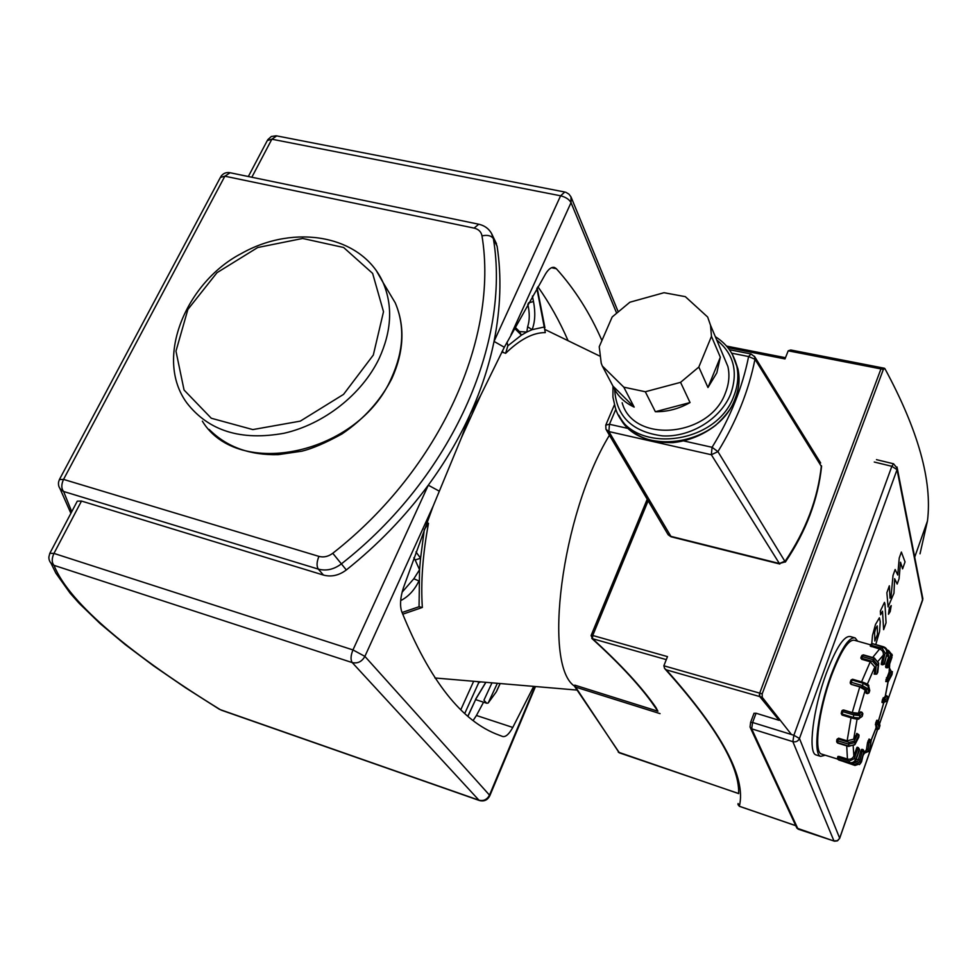 <?xml version="1.0" encoding="UTF-8"?>
<svg xmlns="http://www.w3.org/2000/svg" width="977" height="977" viewBox="0 0 977 977"><rect width="100%" height="100%" fill="white"/><g stroke="black" fill="none" stroke-linecap="round" stroke-linejoin="round"><path stroke-width="1.47" d="M494.838 240.354L497.11 246.277C501.69 276.393 500.664 308.109 494.032 341.413L504.303 347.25L545.654 273.707C548.793 268.748 551.785 266.684 554.606 267.527L553.641 267.319M50.047 552.884L77.293 501.152L81.494 501.054L323.46 575.074C331.325 577.175 338.946 575.465 346.322 569.957C377.855 544.8 405.174 516.552 428.292 485.19C445.048 462.341 458.97 438.734 470.071 414.382C481.099 390.031 489.086 365.703 494.032 341.413L560.603 195.791C565.732 197.098 569.2 199.381 571.02 202.654L616.365 312.469M534.932 686.489L489.489 795.107L364.885 656.385L433.177 506.074L403.354 587.971C400.277 597.655 399.727 605.545 401.73 611.639C429.587 680.59 461.999 721.734 498.966 735.083L502.63 736.487C505.695 737.183 509.078 734.167 512.778 727.438L476.434 715.482L483.542 702.207M433.177 506.074L461.4 437.781L480.892 394.94L504.303 347.25M473.295 720.281L476.434 715.482M568.101 340.717C559.589 321.164 549.514 303.163 537.875 286.701M551.516 267.71L556.377 268.748C574.794 289.216 589.986 313.141 601.93 340.546M556.377 268.748L554.606 267.527M533.686 686.379L512.778 727.438M438.966 490.991L428.292 485.19L352.966 649.925C350.682 655.604 350.438 659.829 352.233 662.589C357.667 663.737 361.893 661.673 364.885 656.385L352.966 649.925L53.955 553.409L49.815 553.3L48.862 557.098C48.826 560.871 50.548 563.619 54.028 565.353C51.647 562.569 51.622 558.588 53.955 553.409L81.494 501.054M500.114 683.521L496.951 690.36M496.194 691.997L488.182 703.013L497.366 683.289M476.251 698.225L467.922 715.958M485.923 682.312L475.982 698.799L468.044 716.068M485.813 682.312L475.677 699.105M491.981 682.838L483.92 700.228L486.741 703.245L488.182 703.013M464.832 713.271L478.657 682.789L480.696 681.873M478.657 682.789L477.875 681.628M536.861 288.435L545.3 332.62C533.21 332.473 519.984 339.373 505.634 353.32L507.832 345.834L507.087 342.072M544.397 326.977L532.099 329.676L526.823 332.033L521.425 335.135L507.832 345.834M527.8 304.14C529.79 313.031 529.742 320.578 527.629 326.758L532.099 329.676C535.115 321.909 535.579 312.53 533.491 301.539L532.404 296.08M505.634 353.32L501.775 351.964M514.488 328.235L521.425 335.135L519.312 331.411L515.062 327.173M527.629 326.758L526.823 332.033L519.691 331.594M533.491 301.539L528.496 302.894M575.343 686.684C542.247 667.499 561.177 514.525 609.44 435.217M426.888 522.414L428.488 523.354C422.723 554.399 420.684 582.439 422.345 607.499L419.06 606.717L402.06 612.518M400.668 600.611C408.374 596.727 414.456 590.181 418.938 580.949L413.821 578.763L402.097 592.221M413.882 557.733L415.152 559.98L420.574 558.233L419.56 569.75L413.821 578.763M415.152 559.98L419.56 569.75L419.06 606.717M424.36 529.143L420.574 558.233L415.97 551.92M424.677 529.045L428.488 523.354M822.097 754.232L821.364 754C813.609 751.887 818.75 709.986 831.317 676.011C840.818 650.987 848.561 639.08 854.509 640.289L870.568 644.844M877.834 671.724L877.541 672.616M861.861 655.726L863.497 655.213M876.821 674.02L875.673 674.252M861.03 657.216L861.836 658.315L862.337 656.605L861.03 657.216M874.452 673.898L874.781 667.022L870.263 661.771L861.738 659.316L860.993 657.655M884.686 663.554L883.77 664.519M871.508 643.99L872.754 643.733M882.585 664.824L884.063 663.981L882.561 663.798L882.585 664.824M870.58 644.869L871.472 645.37L872.058 644.014L870.812 644.393M882.487 664.8L881.315 664.482L881.352 663.456L883.306 655.152C883.697 652.172 882.463 650.12 879.605 648.997L870.299 646.066M885.931 667.523L885.821 665.044L888.508 657.374L888.117 653.711M888.386 681.482L887.25 681.702M885.968 679.32L888.716 679.284L887.629 678.014L886.957 681.519L885.773 681.177L889.388 671.394M883.257 702.793L884.71 701.987L883.232 701.828L883.257 702.793M882.61 699.153L885.247 699.666L884.356 698.164L883.232 701.828L882.06 701.474L882.61 699.153L885.321 696.296M883.159 702.768L882.011 702.463L882.06 701.474M876.1 727.95L875.612 723.188L876.833 720.232L877.92 720.611M866.379 750.141L867.564 742.483L870.324 742.447L869.225 741.177L867.955 750.959L869.53 750.556L871.179 740.615M870.336 739.784L871.118 740.92L869.799 750.336M867.564 742.483L869.151 739.394M854.973 762.719L857.989 761.01L860.713 751.118L863.412 751.643L862.496 750.092L859.418 762.072L860.92 762.219L864.047 751.081M863.228 749.701L864.022 751.203L861.531 761.779L859.479 764.588M860.713 751.118L862.032 749.335M837.961 756.454L837.57 757.541L837.961 756.454L839.035 756.43L847.45 759.044C850.466 759.679 852.603 758.653 853.874 755.966L856.67 748.028L857.159 747.234L858.27 747.625M858.16 734.203L859.027 735.046M837.863 742.776L837.668 740.761L848.622 744.132L849.135 742.398L838.168 739.039L836.91 739.467L837.668 740.761L838.62 738.209L847.132 740.835L853.703 739.162L856.951 733.8M858.832 736.792L858.551 737.684M854.655 744.865L848.463 746.001L837.509 742.63L836.837 740.077M837.13 739.137L838.62 738.209M861.995 712.27L862.85 713.698M853.104 718.364L842.125 715.079L842.711 711.622L853.751 714.944L854.362 713.528L843.334 710.206L842.027 710.621L842.711 711.622L843.676 710.01L852.249 712.575L858.441 713.247L860.774 711.903M862.288 716.117L861.335 717.106M841.234 713.613L842.076 715.03M858.563 718.901L859.394 718.046L853.177 717.387L842.15 714.053L841.234 713.515L841.783 711.134M842.528 710.23L843.676 709.998M866.257 693.279L865.207 690.141L859.76 686.904L851.187 684.376L850.308 683.363M574.794 685.133L574.122 685.549L575.575 687.087L574.794 685.133L657.912 711.232L655.897 707.433C642.158 687.564 621.018 664.653 592.502 638.702L592.734 635.49L591.085 635.587L592.502 638.702L666.29 659.622M591.793 638.384C617.782 662.015 637.554 683.045 651.097 701.486L657.912 711.232M647.214 499.247L591.146 635.429M722.772 354.346L727.889 366.509C729.819 375.107 729.001 383.876 725.459 392.839C709.827 437.427 633.218 443.876 622.154 402.744M785.349 562.068L717.924 451.63C736.389 421.527 748.736 390.727 754.977 359.243L754.708 356.788L750.995 353.967L748.614 356.544L754.977 359.243L821.547 466.713M717.924 451.63L712.074 447.295L711.341 454.745L717.924 451.63M671.162 536.813L608.879 431.565L609.453 424.274L605.777 425.068L605.948 429.294L608.879 431.565L711.341 454.745L779.39 563.509L785.532 561.799C806.074 531.341 818.103 499.479 821.596 466.212L821.388 465.675C817.859 498.771 805.83 530.548 785.276 561.006L779.39 563.509L670.503 536.251L667.743 534.04L606.436 430.124M634.171 407.104L612.945 386.086L602.308 365.996L623.79 387.161L634.171 407.104C624.144 402.426 617.073 395.416 612.945 386.086M715.579 337.248L714.187 333.939M711.476 336.344L720.33 357.24L707.959 387.527L698.824 367.047L711.476 336.344L710.511 325.219L707.653 317.024L685.341 296.666L664.03 292.709L629.872 302.223L612.176 316.975L599.231 346.737L601.221 363.188L602.308 365.996M690.043 402.561L655.359 411.72L645.308 391.753L680.566 382.349L690.043 402.561C679.003 408.813 667.438 411.867 655.359 411.72M720.33 357.24L716.813 372.872L707.959 387.527M645.308 391.753L623.79 387.161M698.824 367.047L680.566 382.349M825.284 755.221L820.643 756.369C812.559 754.183 817.92 710.523 831.024 675.107C840.928 649.046 848.976 636.65 855.168 637.92L857.635 641.181M816.699 755.136L815.917 754.891C807.771 752.681 813.059 709.046 826.176 673.678C836.104 647.653 844.189 635.294 850.454 636.589L854.228 637.651M739.528 806.318L738.05 803.521M881.669 367.865L882.487 368.158M881.987 367.767L790.735 349.998L788.207 350.816L785.007 358.925L727.877 347.653M795.73 825.638L739.345 806.257C746.416 777.79 722.076 732.323 666.302 669.843L664.616 668.512L663.859 665.789L667.462 656.678M759.349 694.977L759.703 693.133L759.752 696.577L779.157 720.33L759.752 696.577L762.231 697.285L762.194 693.841L663.859 665.789M754.049 713.369L756.064 713.234L779.157 720.33M619.406 752.84L574.696 686.526M884.393 368.244L882.109 367.792L880.961 368.915L759.703 693.133L880.961 368.915L883.367 369.379L884.893 368.622C918.246 430.271 932.437 481.05 927.466 520.961L920.016 553.812M762.231 697.285L791.419 734.496M883.367 369.379L762.194 693.841M893.955 593.198L894.651 578.714L897.191 584.063L899.072 578.763L900.525 562.215L902.577 568.883L905.044 561.922L901.368 552.054L899.243 558.014L897.741 575.013L895.152 569.493L893.015 575.502L890.987 597.313L890.035 598.168L889.339 585.809L886.872 592.721L888.093 606.9L893.955 593.198M875.722 628.467L874.61 632.51L874.855 641.01L877.48 634.415L877.236 625.903L875.722 628.467M875.758 644.564L879.556 631.521L880.253 621.677L879.385 617.806L875.465 624.535L872.498 635.441L871.753 643.806M882.512 611.211L883.635 629.652L886.066 622.789L884.967 604.006L884.466 602.382L880.35 611.052L880.582 614.765L882.512 611.211M889.326 607.938L888.496 614.264L890.194 611.565L891.232 605.618L889.326 607.938M496.499 243.761L492.762 236.092C490.234 229.778 485.569 225.821 478.742 224.221L474.101 228.105C478.571 229.192 481.209 231.781 481.991 235.872C487.511 234.736 491.309 235.652 493.373 238.62L491.407 233.161M71.736 511.704L63.603 491.48L318.307 569.102C326.22 571.203 333.89 569.481 341.315 563.937C452.339 477.057 510.763 342.06 493.373 238.62L497.11 246.277M346.322 569.957L332.766 553.263C328.309 556.597 323.705 557.635 318.942 556.389L63.542 479.402L224.857 176.202L230.108 172.746L478.303 224.124M59.658 479.06L220.387 177.435L224.857 176.202L474.101 228.105M318.942 556.389C316.67 561.909 316.463 566.147 318.307 569.102L323.46 575.074M481.991 235.872C498.588 336.943 441.177 468.52 332.766 553.263M489.709 795.974L489.489 795.107C487.096 799.589 483.591 801.274 478.95 800.187L479.389 800.505C484.116 801.702 487.584 800.102 489.831 795.693L535.481 686.538M461.4 437.781L470.071 414.382L480.892 394.94M510.971 334.818L571.02 202.654L570.995 196.914M63.542 479.402L59.389 479.56L58.547 482.198C58.034 486.363 59.719 489.465 63.603 491.48C61.246 488.524 61.233 484.507 63.542 479.402M221.058 710.084L479.389 800.505M220.338 709.681C135.412 657.436 69.111 603.994 54.028 565.353L352.233 662.589L478.95 800.187L220.338 709.681M248.341 176.519L267.283 140.578L271.85 139.198L276.723 135.888L564.376 191.944M617.891 311.028L570.995 196.914L568.98 194.191L566.098 192.408L564.791 192.029L560.603 195.791L271.85 139.198L251.834 177.24M473.662 681.274L460.863 709.583M502.557 350.487L502.96 352.538M878.641 663.004L874.122 658.254L872.803 661.466L876.186 665.41L877.822 665.007L873.304 659.756L862.337 656.605L863.155 655.115L874.439 658.351M861.738 659.316L861.836 658.315L872.803 661.466M876.98 673.641L878.628 663.505L876.98 673.641M876.186 665.41L875.355 674.045L874.134 673.69M883.489 646.774L882.316 648.435L885.089 653.051L886.603 653.234C886.982 650.255 885.748 648.215 882.89 647.092L872.669 643.709L883.574 646.798C886.408 647.898 887.629 649.937 887.214 652.905L884.063 663.981L887.189 652.917C887.58 649.937 886.347 647.898 883.489 646.774L872.119 643.684M871.179 646.603L871.472 645.37L882.316 648.435M885.089 653.051L882.561 663.798L881.352 663.456M870.263 646.09L870.544 644.93L870.299 646.078M887.214 652.831L884.454 664.091L881.315 664.482M888.484 667.23L887.128 667.865M885.553 666.595L888.325 666.18L887.018 665.386L886.969 667.828L885.785 667.486M888.582 650.511L888.081 651.158L891.806 656.263L892.038 654.822L888.582 650.511M888.423 650.474L887.067 650.084M887.287 650.926L888.081 651.158M888.325 666.18L891.806 656.263L888.325 666.18M890.499 655.469L887.018 665.386L885.821 665.044M891.977 657.313L888.557 667.108L885.834 667.56M892.001 654.272L892.27 655.726L888.52 650.426L887.031 650.01M889.571 668.573L892.196 672.713L892.441 671.626M888.716 679.284L892.196 672.713L892.013 674.557L888.533 681.128L888.716 679.284M891.122 671.455L887.629 678.014L886.444 677.672M891.781 674.997L888.508 681.25L885.834 681.616M892.245 673.422L889.583 668.231M885.528 695.38L887.983 697.773M885.247 699.666L887.849 698.03L887.299 700.338L884.71 701.987L885.247 699.666M886.945 696.54L884.356 698.164L883.171 697.822M886.42 701.181L883.196 702.805L882.011 702.463M887.434 700.082L887.934 697.957C888.52 697.016 887.727 696.137 885.541 695.343M875.343 724.702L878.079 724.311L876.784 723.542L876.516 725.056L877.59 728.708L879.141 727.963L878.079 724.311L878.909 721.71L878.005 720.586L877.554 721.344L878.848 722.101L879.837 726.18M879.556 724.555L879.166 728.121L879.959 725.374L878.909 721.71L876.833 720.232M876.381 720.989L877.554 721.344L876.784 723.542L875.612 723.188M879.068 728.378L879.166 728.121C879.153 729.269 877.981 729.636 875.636 729.221M877.59 728.708L875.661 729.16M870.373 748.602L869.445 751.02L871.154 740.81L869.103 739.027M868.846 739.296L870.018 739.662L869.225 741.177L868.04 740.822M869.005 751.875L869.445 751.02L864.645 753.084M867.955 750.959L864.865 752.73M854.936 765.394L844.238 761.755M861.567 761.657L860.285 763.684L861.555 761.755L864.047 751.179L861.995 749.286M861.922 749.298L863.106 749.664L862.496 750.092L861.299 749.725M843.591 761.559L854.973 765.443L860.285 763.684L854.973 765.443L855.009 764.478L852.017 763.55M859.418 762.072L855.009 764.478M856.67 748.028L859.21 749.176L858.356 747.6L857.867 748.406L854.264 758.689L855.608 759.459L859.43 750.116M838.767 760.008L838.351 759.166L849.172 762.536L849.44 760.998L838.608 757.615L837.545 757.602L838.351 759.166L839.035 756.43M859.271 748.883L855.876 760.265C854.606 762.939 852.469 763.965 849.453 763.33L849.575 763.379M855.828 760.387L855.608 759.459C854.338 762.145 852.188 763.171 849.172 762.536L849.453 763.33L838.632 759.959L837.692 758.677M854.264 758.689L849.44 760.998M856.609 733.69L857.83 734.069L854.057 741.152L855.193 742.471L848.622 744.132L848.805 746.147M858.783 737.244L855.022 744.34L855.193 742.471L858.954 735.376L858.783 737.244M854.057 741.152L849.135 742.398M860.664 711.867L861.885 712.233L859.015 714.028L859.955 715.616L853.751 714.944L853.153 718.4L857.879 718.889M841.221 713.564L842.125 715.079L853.153 718.4C857.427 719.414 859.442 719.438 859.198 718.461L862.288 716.202L859.394 718.046L859.955 715.616L862.825 713.808L862.251 716.226L862.85 713.784L860.737 711.854M841.795 711.171L841.258 713.491M859.015 714.028L854.362 713.528M846.717 745.878L847.45 759.044M851.028 717.765L847.132 740.835M859.76 686.904L852.249 712.575M870.263 661.771L861.555 681.873M879.605 648.997L872.644 657.509M858.441 713.247L865.207 690.141M853.703 739.162L857.085 719.121M853.874 755.966L853.19 746.196M858.795 759.3L856.121 759.617M866.953 748.761L863.192 754.842M876.174 727.523L871.13 740.224M883.684 702.854L878.47 720.831M888.02 681.824L885.186 696.564M889.461 664.531L889.143 672.603M886.798 654.688L888.508 657.374M878.213 661.05L883.306 655.152M869.396 689.273L869.713 690.678M852.506 679.308L851.114 679.955M850.283 682.251L851.04 680.077L852.616 679.259L863.546 682.52M868.883 692.974L867.491 693.633M850.222 682.41L851.04 683.912L851.309 682.312L850.222 682.41M868.553 685.634L868.602 686.513L863.167 683.265L862.08 687.161L866.159 689.591L867.796 688.797L862.349 685.561L851.309 682.312L852.127 680.029L863.167 683.265L863.656 682.496L867.784 684.999M851.187 684.376L862.08 687.161M868.956 692.815L867.796 688.797L868.602 686.513L869.762 690.531L868.956 692.815M866.159 689.591L867.332 693.597L866.111 693.23M867.32 684.205L874.781 667.022M716.715 339.972C733.715 353.784 738.38 371.773 730.686 393.939C720.818 418.779 690.702 437.354 662.76 435.901C632.4 432.078 616.365 416.642 614.667 389.591M612.982 386.184L612.921 397.138L615.302 407.629C628.26 454.586 716.043 447.051 733.898 395.88C737.904 385.732 738.844 375.791 736.743 366.057L732.42 354.504M734.96 360.086L737.916 368.903C740.016 378.624 739.076 388.541 735.095 398.677C718.217 447.026 636.357 457.688 618.807 415.201M820.656 463L754.366 356.214M731.675 353.185L748.614 356.544C742.459 387.454 730.283 417.704 712.074 447.295L683.924 440.981M628.932 428.647L609.453 424.274L615.876 409.18M788.207 350.816L880.961 368.915M666.302 669.843L759.752 696.577M738.71 793.544L619.162 752.766L575.575 687.087L660.061 713.637M667.486 656.617L592.734 635.49L648.13 500.786M750.458 727.999L796.56 827.434L798.001 829.009L751.667 728.83L750.031 727.083L750.605 722.601M874.268 462.036L891.854 466.298L793.874 735.266L792.86 741.653L751.667 728.83L752.608 722.491L750.568 722.467M798.197 829.192L834.578 841.209L837.484 840.855L839.683 838.315L837.387 840.684L833.943 840.904L792.86 741.653C795.925 742.288 798.136 741.238 799.455 738.478L793.874 735.266L752.608 722.491L756.064 713.234M839.622 838.486L877.664 729.331M921.983 596.41L922.593 600.403M879.544 723.933L922.874 598.803L897.289 468.362L893.552 463.782L891.854 466.298L897.045 469.668L897.069 467.043M877.59 729.343L839.658 838.181L799.455 738.478L897.045 469.668L922.679 599.976L879.52 723.823M202.349 421.148C238.254 480.159 358.938 454.171 391.533 377.843C403.77 350.804 404.991 325.781 395.209 302.772L386.233 287.8M209.163 429.428C226.579 446.904 249.575 455.306 278.164 454.659L301.966 451.166C312.493 448.565 325.829 442.825 341.974 433.947C363.823 419.145 380.432 400.704 391.801 378.661C404.051 351.476 405.186 326.184 395.209 302.772L383.106 282.597C362.052 235.262 294.761 223.281 241.38 253.531C187.279 281.413 153.328 357.46 186.912 403.025C208.638 430.942 241.001 441.03 284.002 433.263C323.998 424.25 361.978 394.317 379.113 358.547C391.63 331.142 392.962 305.825 383.106 282.597L376.011 270.116M373.312 355.054L383.509 311.712L372.628 273.389L343.611 247.486L302.662 238.461L257.708 247.523L216.979 272.705L187.877 309.453L175.97 351.146L184.055 390.018L211.288 418.241L252.823 429.587L300.281 421.136L343.55 394.378L373.312 355.054M229.522 172.624C225.797 172.196 222.903 173.527 220.814 176.617M59.915 488.463L70.894 513.304M50.926 563.082L55.884 573.194L70.088 593.137L79.015 603.163L100.106 623.57L125.129 644.515L153.633 665.887L185.215 687.552L219.471 709.339M276.161 135.791L271.337 136.487L267.722 139.748M475.616 699.617L486.741 703.245M496.401 691.679L500.175 683.534M537.167 287.897L544.934 327.771M599.499 355.958L545.215 329.603M577.053 690.08L434.912 677.977M402.719 614.215L421.405 607.792M874.195 674.154L876.955 673.776L877.773 672.274L878.677 663.407L874.378 658.009L863.424 654.871M863.399 654.859L862.032 655.335M861.201 656.825L861.885 655.579M860.896 658.303L860.969 657.533M837.924 759.385L849.489 763.391C852.506 764.026 854.643 763 855.876 760.301L859.54 749.554L857.159 747.234M836.654 741.812L837.582 743.057L848.524 746.428L854.997 744.462L858.832 737.134L859.003 735.254L856.878 733.409M836.678 741.592L836.813 739.943M821.364 754L837.814 759.129M857.989 761.01L853.202 763.184M866.868 749.249L863.021 755.539M876.198 727.682L871.166 740.383M883.758 702.842L878.531 720.892M888.13 681.751L885.284 696.479M889.681 663.92L889.314 672.188M888.752 655.689L887.348 652.05M866.159 693.316L868.968 692.864L869.774 690.58L868.675 686.098C869.383 685.304 867.71 684.095 863.656 682.496M863.631 682.483L852.616 679.259L851.065 680.004M850.246 682.288L851.04 680.077M618.856 415.286C628.724 433.91 646.75 443.021 672.933 442.63C688.614 440.908 702.817 435.168 715.543 425.398C725.716 416.129 732.261 407.336 735.156 399.007C739.149 388.785 740.065 378.746 737.916 368.903L736.743 366.057C733.776 353.796 726.876 344.148 716.031 337.126M668.134 534.737L671.004 536.764L779.817 564.022M614.411 404.832L606.009 424.543M750.763 353.93L729.428 349.705M710.511 325.219L727.889 366.509M815.917 754.891L820.643 756.369M737.953 804.559L739.406 806.33L795.766 825.712M738.685 792.689C739.064 765.357 714.48 724.067 664.922 668.83M618.282 752.156L738.71 793.617M785.496 357.704L726.558 346.102M796.853 828.13L834.089 841.075M754.024 713.247L750.617 722.345M893.454 463.757L876.467 459.654M927.466 520.961L914.704 557.122"/></g></svg>
